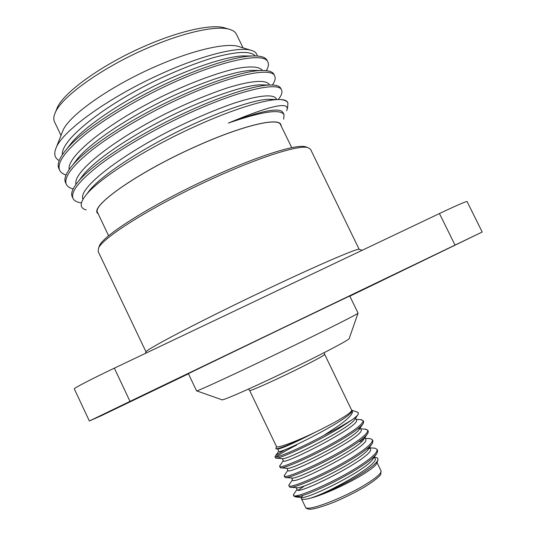 <?xml version="1.0" encoding="UTF-8"?>
<svg xmlns="http://www.w3.org/2000/svg" width="536" height="536" viewBox="0 0 536 536"><rect width="100%" height="100%" fill="white"/><g stroke="black" fill="none" stroke-linecap="round" stroke-linejoin="round"><path stroke-width="0.8" d="M415.769 264.067L446.883 249.046L415.769 264.067M349.814 296.153L380.017 281.594L349.794 296.12M145.129 394.63L164.733 385.17L145.129 394.63M146.898 393.404L172.15 381.21L146.898 393.404M306.518 147.119L305.245 146.703C296.106 144.057 257.669 156.043 211.981 176.96C155.125 202.688 103.113 235.217 99.462 245.743L98.993 246.995M213.026 178.414C155.118 204.631 102.175 237.676 98.524 248.242L98.162 251.471L145.993 351.851C146.181 349.291 204.035 319.101 266.6 289.467C317.593 265.226 356.547 248.503 359.14 249.274L310.532 149.263L307.778 147.534C298.606 144.874 259.551 157.095 213.026 178.414M291.752 147.668L280.522 124.647C278.218 117.083 241.126 125.953 194.95 146.911C138.724 171.989 91.294 205.188 97.646 212.665L108.627 235.8M98.135 213.697C87.797 207.774 135.916 173.175 194.963 146.857C243.746 124.7 281.695 116.312 281.025 125.679M283.705 119.173L284.033 114.691C280.402 108.714 261.856 111.508 228.383 123.079C270.506 105.458 290.01 101.15 286.894 110.141L286.572 110.778M287.564 108.252L287.926 103.019C286.988 101.076 284.462 99.917 280.348 99.535L277.795 99.549C262.184 99.977 227.633 111.146 189.014 129.243C142.998 150.629 99.535 178.548 86.564 194.36C79.549 202.91 79.428 208.102 86.182 209.931M81.425 202.903C76.97 202.273 74.169 200.792 73.037 198.447C70.337 191.982 79.274 180.733 99.857 164.699C119.742 149.591 152.385 130.402 182.957 116.078C236.068 90.926 278.78 80.923 281.574 90.021C282.593 92.333 281.494 95.509 278.278 99.535M73.037 198.447L72.226 196.739C70.551 193.429 72.588 188.324 78.323 181.429C92.373 164.244 136.653 135.454 182.052 114.188C219.023 96.681 254.258 85.311 269.367 85.043C275.765 84.795 279.558 85.887 280.743 88.319L281.574 90.021M73.157 188.893C69.653 188.009 67.389 186.495 66.357 184.35C63.456 177.463 72.213 165.845 92.628 149.511C112.352 134.127 144.894 114.811 175.473 100.56C228.584 75.536 271.605 66.243 274.727 76.018C275.752 78.303 274.981 81.305 272.415 85.023M66.364 184.35L65.553 182.642C63.643 178.87 65.955 173.088 72.481 165.296C87.127 147.588 130.402 119.24 174.569 98.678C210.306 81.841 244.925 70.886 260.697 70.524C268.107 70.216 272.509 71.482 273.896 74.316L274.727 76.018M66.022 175.017C62.819 173.992 60.709 172.411 59.69 170.274C56.588 162.964 65.164 150.991 85.405 134.348C104.982 118.691 137.417 99.24 168.002 85.077C221.12 60.179 264.442 51.59 267.893 62.035C268.918 64.293 268.402 67.161 266.352 70.631M59.69 170.274L58.88 168.572C56.736 164.297 59.349 157.792 66.732 149.048C81.921 130.911 124.178 103.046 167.098 83.194C201.576 67.034 235.512 56.481 251.88 55.999C260.389 55.617 265.447 57.064 267.062 60.34L267.893 62.035M280.348 99.535C284.348 99.683 286.767 100.621 287.598 102.349L287.926 103.019M239.954 46.907L237.91 46.284C225.033 42.786 192.143 50.391 156.103 66.263C110.543 85.968 69.104 115.267 62.987 130.469L62.203 132.452M257.287 56.012C256.905 53.124 254.62 51.161 250.439 50.123C237.327 46.612 201.71 55.429 161.664 73.593C109.967 96.674 63.221 130.188 56.28 147.447C53.533 153.665 54.505 158.033 59.188 160.545M243.069 47.865L236.43 34.244C235.25 31.818 232.664 30.11 228.658 29.105C215.164 25.5 182.622 32.683 147.32 48.133C102.544 67.355 61.874 96.554 55.329 112.52C53.62 116.272 53.339 119.367 54.498 121.799L61.004 135.487M225.978 28.294L223.847 27.651C210.722 24.14 179.399 31.014 145.537 45.808C102.604 64.226 63.576 92.313 57.198 107.85L56.367 109.92M378.068 459.607L376.882 462.963C376.078 465.496 370.771 469.73 360.949 475.66C345.532 484.919 321.855 495.492 310.022 498.286L309.205 498.52C304.535 499.606 301.915 499.599 301.346 498.5L301.326 498.453M294.063 493.75L293.44 495.344C293.406 499.525 334.129 482.534 359.649 465.824C372.044 457.711 377.84 452.21 377.022 449.336L374.872 448.176L373.351 448.069M368.761 448.505L367.033 448.826M296.187 497.053L299.41 496.376C310.445 493.877 341.023 479.573 360.232 467.037C369.257 461.215 374.878 456.551 377.11 453.047L377.592 450.501L377.022 449.336M352.132 419.755L340.702 426.582L323.952 435.373C299.014 448.974 275.283 458.662 275.015 456.826L275.785 458.153C277.561 459.875 316.274 442.461 340.976 427.159L352.132 419.755C355.643 417.202 357.747 415.273 358.437 413.966L357.793 412.325M280.02 465.503L279.611 466.441C279.135 469.69 319.463 452.049 345.197 435.902C357.7 428.056 363.656 422.931 363.066 420.512L360.427 419.648M279.611 466.441L280.482 467.828C282.921 469.563 321.386 452.438 345.78 437.108C355.562 431.031 361.418 426.442 363.354 423.333L363.629 421.678L363.066 420.512M284.69 474.93L284.214 476.068C283.886 479.626 324.34 462.2 350.008 445.865C362.477 437.932 368.379 432.679 367.716 430.113L364.748 429.115M284.214 476.068L285.206 477.522C288.288 479.271 326.504 462.421 350.591 447.078C360.118 441.081 365.9 436.458 367.937 433.209L368.279 431.279L367.716 430.113M289.373 484.343L288.824 485.703C288.636 489.569 329.231 472.363 354.825 455.841C367.26 447.815 373.103 442.441 372.366 439.714L370.49 438.696L369.056 438.589M363.823 439.185L361.318 439.714M288.824 485.703L289.949 487.231C293.674 488.993 331.63 472.417 355.408 457.054C364.681 451.138 370.389 446.488 372.527 443.111L372.929 440.887L372.366 439.714M362.57 440.693L358.738 441.644M286.077 449.202C279.189 453.014 275.511 455.466 275.022 456.565L275.015 456.826M296.616 445.061C285.675 450.629 278.854 454.602 276.14 456.987M374.476 457.329L377.431 457.885L378.061 459.607C377.089 462.655 371.435 467.459 361.09 474.012C345.358 483.961 321.419 495.15 310.022 498.286C330.538 492.162 380.225 463.526 374.986 458.374L374.128 456.598M351.69 410.228C354.336 412.311 350.149 417.343 339.134 425.323L323.952 435.373M275.893 448.84L277.702 448.967C281.293 448.84 293.956 443.198 315.684 432.036C295.236 441.912 276.824 448.639 276.476 446.542L249.649 390.503C249.307 391.642 270.941 382.121 292.978 371.348C313.071 361.465 323.637 355.817 324.675 354.397L351.73 410.308C351.147 412.961 340.889 419.34 320.957 429.443L315.684 432.036C293.299 443.212 280.033 448.813 275.893 448.84L276.402 446.388M358.021 313.212L349.204 338.497C350.202 339.234 326.86 351.683 295.55 366.912C257.762 385.364 221.321 401.518 221.917 399.755L196.658 390.871M196.558 390.851C194.97 392.506 240.858 371.294 289.527 347.703C329.714 328.26 359.321 313.252 358.075 313.118L349.727 295.979L280.576 329.138L188.37 373.639L196.558 390.851M130.014 401.377L89.365 421.001L74.303 388.861C73.392 388.433 92.219 378.664 114.349 368.158L130.014 401.377L482.199 232.014L349.827 296.18M188.451 373.813L101.612 415.554L89.365 421.001M114.349 368.158L439.44 213.549C456.692 205.395 465.905 201.382 467.064 201.516L482.199 232.014M293.44 495.344L294.271 496.376L299.41 496.376M298.244 490.139L303.925 486.326M301.4 497.401L302.827 495.378M296.147 487.633L297.165 489.757C297.232 495.981 376.573 455.633 370.329 448.753L368.393 447.714M291.504 477.938L292.549 480.122C292.395 485.864 371.689 445.55 365.679 439.138L364.627 436.961L364.172 438.636L367.12 434.388M286.874 468.263L287.946 470.494C287.557 475.767 366.812 435.473 361.03 429.537L359.884 427.165M359.569 428.733L358.108 428.646M282.251 458.608L283.343 460.88C282.733 465.677 361.941 425.403 356.393 419.949L355.536 418.174M275.022 456.565L278.747 451.279C277.909 455.6 357.07 415.353 351.763 410.368L351.75 410.348M296.703 497.086L301.232 497.368C306.431 500.115 368.172 469.422 373.344 458.434L373.954 456.766M290.827 487.291L296.482 487.653C300.917 490.4 363.998 458.997 368.755 448.518L371.642 444.371M285.99 477.576L291.752 477.958C295.396 480.692 359.837 448.572 364.172 438.636M281.179 467.874L287.048 468.276C289.875 471.003 355.683 438.153 359.582 428.78L359.897 427.192M276.395 458.2L282.365 458.615C284.355 461.322 351.542 427.741 355 418.958L357.8 414.891M248.577 55.965L243.016 55.912C225.797 56.494 189.255 68.575 154.247 86.028C118.014 104.125 85.8 126.235 72.233 141.98L68.226 147.132M256.744 70.457L251.679 70.377C235.123 70.832 197.864 83.321 161.691 101.371C124.285 120.077 91.234 142.589 78.035 158.066L74.357 162.857M264.797 84.936L260.208 84.835C244.369 85.184 206.46 98.101 169.135 116.748C130.583 136.057 96.701 158.924 83.924 174.053L80.547 178.495M274.666 99.776L268.596 99.287C253.555 99.555 215.05 112.922 176.585 132.151C136.901 152.056 102.202 175.245 89.881 189.932L86.805 194.039M228.383 123.079C261.447 110.691 279.631 107.16 282.948 112.473L284.033 114.691M82.986 199.292C77.606 189.335 116.392 157.865 171.178 130.081C193.938 118.758 215.117 109.713 234.714 102.952C258.633 95.234 273.092 94.001 276.107 98.463L276.623 99.515M76.012 184.33C72.239 172.8 111.79 140.747 165.798 113.639C188.25 102.597 209.1 93.914 228.349 87.582C251.826 80.427 266.124 79.67 269.273 84.467L269.554 85.036M69.171 169.51C66.451 156.706 106.356 124.158 159.762 97.565C188.538 83.395 218.232 72.306 237.642 68.327C251.391 65.941 259.652 66.658 262.439 70.471M62.384 154.643C60.702 140.74 99.917 108.339 152.177 82.303C173.932 71.724 194.26 63.529 213.167 57.721C236.657 51.356 250.694 50.753 255.283 55.925M365.277 484.624C376.453 477.75 381.699 473.161 381.022 470.849L380.808 474.092C380.828 473.978 380.969 476.631 365.25 486.561C355.81 492.122 345.606 497.24 334.652 501.91C319.825 507.873 312.006 509.408 309.788 509.2C307.329 509.059 305.902 508.389 305.5 507.19C306.096 512.188 342.511 498.634 365.277 484.624M455.01 245.046L439.44 213.549M324.3 352.581L324.675 354.397M99.462 245.743L98.524 248.242M62.987 130.469L56.28 147.447M237.91 46.284L250.439 50.123M57.198 107.85L55.329 112.52M145.993 351.851L145.444 353.371M377.022 462.568L381.022 470.849M351.663 410.167L358.195 412.465M296.12 497.019L294.773 496.55M300.79 497.341L305.5 507.19M370.329 448.753L369.371 446.776M278.747 451.279L277.635 448.967M297.018 489.455L293.534 494.52M369.88 447.821L374.872 448.176M292.435 479.881L288.891 485.04M365.277 438.314L370.49 438.696M287.852 470.307L284.261 475.559M360.681 428.813L366.095 429.215M283.276 460.739L279.638 466.065M356.085 419.32L361.686 419.742M373.344 458.434L376.172 454.387M359.589 428.78L362.584 424.438M359.14 249.274L362.168 250.299M305.245 146.703L307.778 147.534M277.795 99.549L268.596 99.287M78.323 181.429L83.924 174.053M269.367 85.043L260.208 84.835M72.481 165.296L78.035 158.066M260.697 70.524L251.679 70.377M66.732 149.048L72.233 141.98M251.88 55.999L243.016 55.912M89.881 189.932L86.564 194.36M223.847 27.651L228.658 29.105M248.47 389.082L249.649 390.503"/></g></svg>
